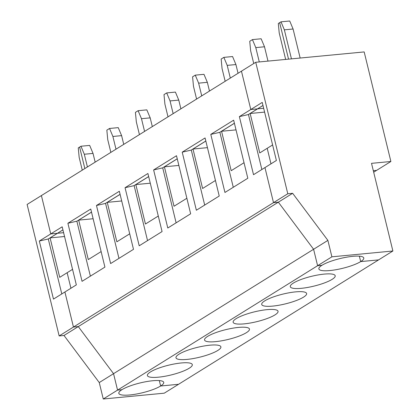 <?xml version="1.0" encoding="UTF-8"?>
<svg xmlns="http://www.w3.org/2000/svg" width="420" height="420" viewBox="0 0 420 420"><rect width="100%" height="100%" fill="white"/><g stroke="black" fill="none" stroke-linecap="round" stroke-linejoin="round"><path stroke-width="0.63" d="M284.366 29.836L293.081 29.001L289.721 21L281.006 21.829L284.366 29.836L291.449 58.868M255.738 62.276L287.789 193.762L273.504 202.645L264.957 167.585L276.386 160.477L262.232 102.407L250.798 109.515L241.453 71.164L255.738 62.276L364.177 51.928L390.883 161.495L371.522 163.343L392.889 250.997L331.894 256.82L117.553 390.112L113.547 373.679L78.293 326.592L73.453 327.054L273.504 202.645L264.957 167.585L253.523 174.694L239.369 116.623L248.456 114.539L261.854 169.512M300.158 58.039L293.081 29.001M62.927 229.866L57.43 233.284L50.746 233.919L41.401 195.573L27.111 204.456L59.162 335.942L64.003 335.475L278.344 202.183L273.504 202.645L278.344 202.183L292.635 193.3L327.889 240.387L331.894 256.82M287.789 193.762L292.635 193.3M272.601 144.947L267.194 148.312L270.979 163.837L267.194 148.312L259.76 152.933L250.147 113.489L257.576 108.864L263.666 108.287L257.565 108.822L262.988 105.504M61.803 293.921L48.274 238.975L57.43 233.284L50.746 233.919L41.401 195.573L241.453 71.164L250.798 109.515L257.481 108.874L248.325 114.571M285.658 59.42L279.227 33.033L278.313 23.51L279.657 22.669L288.55 59.147L279.657 22.669L281.006 21.829M373.679 172.195L376.598 170.378L373.312 170.693L376.598 170.378L390.883 161.495M392.889 250.997L378.599 259.885L360.691 261.592L359.368 256.174L360.691 261.592A23.111 5.04 166.3 0 0 363.778 257.969A23.111 5.04 166.3 0 0 346.673 257.171A23.111 5.04 166.3 0 0 321.962 265.288L317.604 265.708L313.598 249.27L327.889 240.387M64.003 335.475L99.257 382.562L113.547 373.679L313.598 249.27L278.344 202.183L313.598 249.27L317.604 265.708L321.962 265.288A23.111 5.04 -13.7 0 0 318.869 268.916A23.111 5.04 -13.7 0 0 335.979 269.714A23.111 5.04 -13.7 0 0 360.691 261.592L378.599 259.885L164.262 393.178L103.267 399L117.553 390.112L121.91 389.697A23.111 5.04 166.3 0 0 118.818 393.325A23.111 5.04 166.3 0 0 135.928 394.123A23.111 5.04 166.3 0 0 160.64 386.001L159.316 380.578L160.64 386.001L178.547 384.29L160.64 386.001A23.111 5.04 -13.7 0 0 163.727 382.373A23.111 5.04 -13.7 0 0 146.622 381.581A23.111 5.04 -13.7 0 0 121.91 389.697L117.553 390.112L113.547 373.679L78.293 326.592L73.453 327.054L64.906 291.989L53.471 299.103L39.317 241.028L48.274 238.975M262.973 105.457L257.481 108.874L250.798 109.515L239.369 116.623M99.257 382.562L103.267 399M72.55 269.356L59.708 277.337L50.096 237.893L57.524 233.273L63.614 232.691L57.514 233.231L62.937 229.908M67.142 272.717L70.927 288.246L67.142 272.717M87.418 166.955L84.315 154.245L80.955 146.239L79.611 147.079L84.845 168.556L79.611 147.079L78.262 147.913L79.175 157.442L82.273 170.153M50.096 237.893L64.543 236.513M59.162 335.942L73.453 327.054L64.906 291.989L76.335 284.881L62.181 226.81L39.317 241.028M91.502 212.095L76.855 221.203L90.384 276.145M101.131 251.58L88.289 259.565L78.671 220.122L91.513 212.137M80.955 146.239L89.67 145.409L93.03 153.41L84.315 154.245M150.491 371.926A23.111 5.04 -13.7 0 1 175.198 363.804A23.111 5.04 -13.7 0 1 192.308 364.602A23.111 5.04 -13.7 0 1 171.045 374.976A23.111 5.04 -13.7 0 1 147.399 375.548A23.111 5.04 -13.7 0 1 150.491 371.926M179.067 354.155A23.111 5.04 -13.7 0 1 203.779 346.033A23.111 5.04 -13.7 0 1 220.889 346.831A23.111 5.04 -13.7 0 1 199.626 357.205A23.111 5.04 -13.7 0 1 175.98 357.777A23.111 5.04 -13.7 0 1 179.067 354.155M207.648 336.378A23.111 5.04 -13.7 0 1 232.36 328.262A23.111 5.04 -13.7 0 1 249.464 329.06A23.111 5.04 -13.7 0 1 228.207 339.428A23.111 5.04 -13.7 0 1 204.556 340.006A23.111 5.04 -13.7 0 1 207.648 336.378M236.224 318.607A23.111 5.04 -13.7 0 1 260.935 310.49A23.111 5.04 -13.7 0 1 278.045 311.283A23.111 5.04 -13.7 0 1 256.783 321.657A23.111 5.04 -13.7 0 1 233.137 322.235A23.111 5.04 -13.7 0 1 236.224 318.607M264.805 300.836A23.111 5.04 -13.7 0 1 289.517 292.714A23.111 5.04 -13.7 0 1 306.621 293.512A23.111 5.04 -13.7 0 1 285.364 303.886A23.111 5.04 -13.7 0 1 261.713 304.458A23.111 5.04 -13.7 0 1 264.805 300.836M293.386 283.064A23.111 5.04 -13.7 0 1 318.092 274.943A23.111 5.04 -13.7 0 1 335.202 275.741A23.111 5.04 -13.7 0 1 313.94 286.115A23.111 5.04 -13.7 0 1 290.294 286.687A23.111 5.04 -13.7 0 1 293.386 283.064M115.993 149.184L112.896 136.469L109.536 128.468L106.843 130.142L107.751 139.671L110.849 152.381M109.536 128.468L118.246 127.633L121.611 135.639L123.737 144.37M95.162 162.141L93.03 153.41M78.671 220.122L93.124 218.741M96.474 205.485L119.338 191.268L133.492 249.338L110.628 263.555L96.474 205.485L105.562 203.401L118.96 258.373M144.575 131.407L141.477 118.697L138.112 110.696L146.827 109.862L150.187 117.868L152.318 126.593M129.707 233.809L116.87 241.794L107.252 202.351L120.094 194.366M107.252 202.351L121.7 200.97M138.112 110.696L135.418 112.371L136.332 121.895L139.429 134.61M112.896 136.469L121.611 135.639M67.893 223.256L90.757 209.039L104.916 267.109L82.052 281.327L67.893 223.256L76.855 221.203M120.083 194.318L105.43 203.432M125.055 187.714L147.913 173.492L162.073 231.567L139.209 245.784L125.055 187.714L134.138 185.63L147.541 240.602M173.15 113.636L170.053 100.926L166.693 92.92L175.408 92.09L178.768 100.091L180.894 108.822M158.287 216.038L145.446 224.023L135.833 184.579L148.669 176.594M135.833 184.579L150.281 183.199M166.693 92.92L164 94.6L164.908 104.123L168.011 116.839M141.477 118.697L150.187 117.868M148.659 176.547L134.012 185.656M153.631 169.937L176.495 155.72L190.649 213.791L167.79 228.013L153.631 169.937L162.719 167.858L176.122 222.831M201.731 95.865L198.634 83.155L195.269 75.148L203.984 74.319L207.344 82.32L209.475 91.051M186.863 198.266L174.027 206.252L164.409 166.803L177.251 158.818M164.409 166.803L178.862 165.428M195.269 75.148L192.575 76.823L193.489 86.352L196.586 99.062M170.053 100.926L178.768 100.091M177.24 158.776L162.587 167.885M182.212 152.166L205.076 137.949L219.23 196.019L196.366 210.236L182.212 152.166L191.299 150.082L204.697 205.054M230.312 78.094L227.209 65.378L223.85 57.377L232.565 56.543L235.924 64.549L238.051 73.28M215.444 180.49L202.603 188.475L192.99 149.032L205.826 141.047M192.99 149.032L207.438 147.651M223.85 57.377L221.156 59.052L222.065 68.581L225.167 81.291M198.634 83.155L207.344 82.32M205.816 141.005L191.168 150.113M210.788 134.395L233.651 120.178L247.81 178.248L224.947 192.465L210.788 134.395L219.875 132.311L233.279 187.283M259.282 61.94L255.791 47.607L252.425 39.606L261.14 38.771L264.505 46.777L267.997 61.11M244.02 162.719L231.184 170.704L221.566 131.261L234.407 123.275M221.566 131.261L236.019 129.88M252.425 39.606L249.732 41.281L250.646 50.809L253.743 63.52M227.209 65.378L235.924 64.549M234.397 123.228L219.744 132.342M250.147 113.489L264.595 112.109M255.791 47.607L264.505 46.777"/></g></svg>
